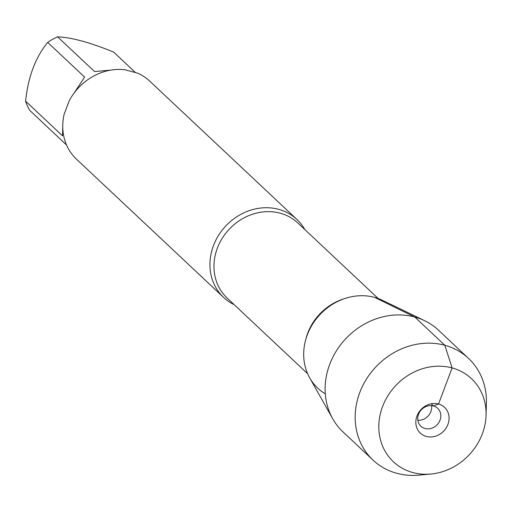 <?xml version="1.0" encoding="UTF-8"?>
<svg xmlns="http://www.w3.org/2000/svg" width="512" height="512" viewBox="0 0 512 512"><rect width="100%" height="100%" fill="white"/><g stroke="black" fill="none" stroke-linecap="round" stroke-linejoin="round"><path stroke-width="0.77" d="M234.195 304.691A53.51 47.373 -46.8 0 1 223.635 297.44A53.51 47.373 -46.8 0 1 218.586 235.29A53.51 47.373 -46.8 0 1 278.726 209.35A53.51 47.373 -46.8 0 1 296.915 219.45A53.51 47.373 -46.8 0 1 304.813 229.542M296.915 219.45L149.734 81.152A53.51 47.373 133.2 0 0 137.6 73.171L125.171 69.792A53.51 47.373 133.2 0 0 69.114 100.992L64.218 114.016A53.51 47.373 133.2 0 0 76.448 159.136L223.635 297.44M66.534 144.973L29.926 110.573A51.366 45.478 -46.8 0 1 25.6 101.152C28.09 76.973 35.45 57.389 47.686 42.394A51.366 45.478 -46.8 0 1 57.632 36.858C71.424 37.363 90.112 42.451 113.683 52.122L135.091 72.237M25.6 101.152L62.528 135.853L62.746 126.106M57.632 36.858L94.56 71.558L110.714 70.138M74.272 92.813L84.614 77.094L47.686 42.394M430.771 474.048A57.011 50.477 133.2 0 0 486.061 415.206A57.011 50.477 133.2 0 0 440.134 366.195A57.011 50.477 133.2 0 0 380.602 412.768A57.011 50.477 133.2 0 0 412.781 472.531A57.011 50.477 133.2 0 0 430.771 474.048L418.752 475.142A69.754 61.76 -46.8 0 1 396.742 473.286A69.754 61.76 -46.8 0 1 373.03 460.115L342.976 431.872A69.754 61.76 -46.8 0 1 332.672 418.694L309.658 377.792A55.168 48.845 -46.8 0 1 316.934 318.067A55.168 48.845 -46.8 0 1 374.618 297.389A55.168 48.845 133.2 0 0 310.016 328.704A55.168 48.845 133.2 0 0 325.293 393.856M332.672 418.694A69.754 61.76 -46.8 0 1 341.869 343.187A69.754 61.76 -46.8 0 1 414.797 317.037L374.618 297.389A55.168 48.845 -46.8 0 1 382.464 300.32L424.717 320.742A69.754 61.76 -46.8 0 1 438.509 330.208L468.563 358.451A69.754 61.76 -46.8 0 1 486.4 403.149L486.061 415.206M431.174 403.789L433.504 405.984L438.541 404.006L452.102 367.917L444.851 345.28L414.797 317.037A69.754 61.76 -46.8 0 1 424.717 320.742M373.03 460.115A69.754 61.76 -46.8 0 1 375.789 366.989A69.754 61.76 -46.8 0 1 468.563 358.451M431.571 405.645A12.275 10.867 -46.8 0 1 417.837 420.256M433.504 405.984A12.275 10.867 -46.8 0 1 437.677 408.301A12.275 10.867 -46.8 0 1 437.19 424.691A12.275 10.867 -46.8 0 1 420.864 426.189A12.275 10.867 -46.8 0 1 419.706 411.936A12.275 10.867 -46.8 0 1 433.504 405.984M426.342 436.442A17.677 15.654 133.2 0 0 447.917 424.435A17.677 15.654 133.2 0 0 438.541 404.006A17.677 15.654 133.2 0 0 416.966 416.013A17.677 15.654 133.2 0 0 426.342 436.442M378.234 298.534L297.779 222.938A51.558 45.651 133.2 0 0 280.256 213.203A51.558 45.651 133.2 0 0 222.304 238.202A51.558 45.651 133.2 0 0 227.168 298.086L307.616 373.683M305.798 339.411A51.558 45.651 -46.8 0 1 343.91 298.848"/></g></svg>
